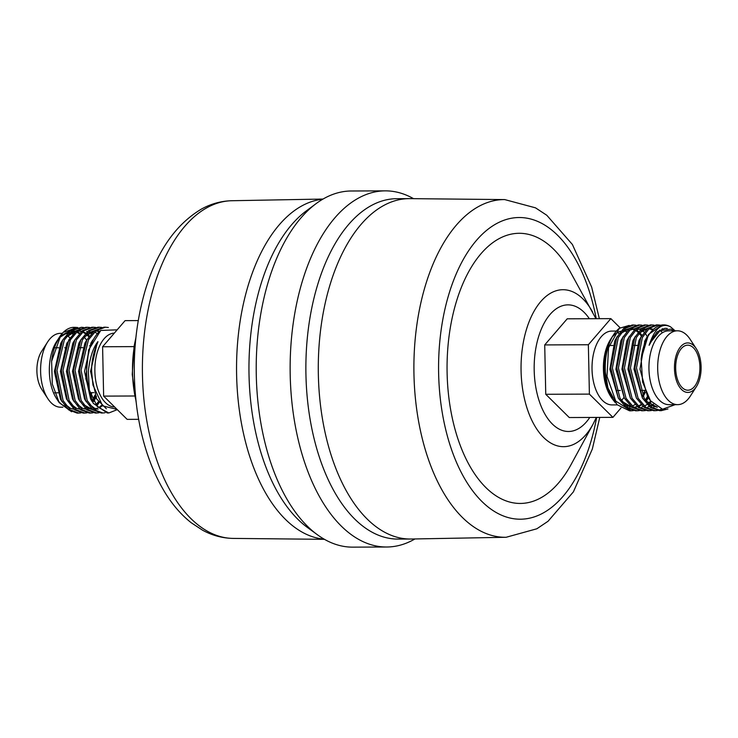 <?xml version="1.0" encoding="UTF-8"?>
<svg xmlns="http://www.w3.org/2000/svg" width="738" height="738" viewBox="0 0 738 738"><rect width="100%" height="100%" fill="white"/><g stroke="black" fill="none" stroke-linecap="round" stroke-linejoin="round"><path stroke-width="1.11" d="M71.595 411.758L59.234 402.69L52.315 384.101L51.614 361.316A42.887 23.081 -90.2 0 1 59.354 337.275A42.887 23.081 -90.2 0 1 74.04 327.331L77.564 327.497M74.686 327.349A42.887 23.081 -90.2 0 1 76.853 327.635M77.638 327.838A42.887 23.081 -90.2 0 1 79.805 328.668M51.614 361.316L60.239 336.906L75.359 327.331M81.374 327.303L70.599 330.596L62.767 339.914L55.368 370.255L61.485 400.568L68.634 409.848L77.103 413.096L78.717 413.086L70.248 409.858L63.099 400.596L56.964 370.301L64.354 339.941L72.176 330.606L81.374 327.303L83.588 327.478M92.923 399.876L94.861 395.227M80.931 412.865L78.717 413.086M86.955 412.837L84.741 413.059L76.272 409.83L69.123 400.568L62.988 370.264L70.378 339.914L78.2 330.578L87.398 327.275L85.802 327.285L76.614 330.578L68.791 339.895L61.392 370.245L67.509 400.549L74.658 409.83L83.126 413.068M99.021 402.699L96.964 405.78M87.398 327.275L89.612 327.451M91.807 327.257L82.619 330.569L74.787 339.914L67.416 370.282L73.56 400.568L80.71 409.83L89.178 413.04L90.765 413.04L82.296 409.811L75.147 400.54L69.012 370.236L76.401 339.877L84.233 330.55L93.422 327.248L95.636 327.423M92.979 412.81L90.765 413.04M99.445 327.229L97.85 327.229L88.643 330.55L80.82 339.886L73.44 370.255L79.584 400.54L86.733 409.802L95.202 413.022L96.789 413.012L88.32 409.774L81.162 400.503L75.036 370.199L82.435 339.849L90.257 330.523L99.455 327.229L101.659 327.404M99.003 412.791L96.779 413.012M117.314 409.636L108.837 412.966L97.398 406.822L89.344 390.079A42.887 23.081 -90.2 0 1 86.641 371.509A42.887 23.081 -90.2 0 1 100.774 330.44L88.625 349.895L85.783 378.511L93.219 403.289L107.25 412.966L108.837 412.966M89.344 390.079L88.329 371.463C89.741 358.41 92.748 348.705 97.351 342.358C98.505 340.541 97.96 342.164 95.728 347.229C92.831 355.531 91.466 363.576 91.632 371.371L92.96 385.07L102.619 405.854L117.056 409.387M663.6 324.895L662.3 324.904L648.49 334.471L641.174 358.871A42.887 23.081 -90.2 0 1 663.6 324.895A42.887 23.081 -90.2 0 1 670.547 326.851L675.141 330.809M657.872 324.914L656.276 324.923L647.826 328.226L640.75 337.561L634.874 367.911L642.521 398.206L650.418 407.459L659.643 410.688L661.239 410.679L652.023 407.459L644.117 398.197L636.479 367.911L642.346 337.552L649.422 328.226L657.862 324.914L660.086 325.126M660.436 410.66L665.519 409.35M667.945 408.944L661.248 410.679M657.42 410.512L655.215 410.706L645.99 407.477L638.093 398.216L630.446 367.93L636.331 337.57L643.398 328.244L651.839 324.941L650.243 324.951L641.802 328.253L634.735 337.58L628.85 367.93L636.488 398.225L644.394 407.487L653.619 410.715M661.737 409.064L658.222 410.356M651.839 324.941L654.062 325.144M645.824 324.969L644.219 324.978L635.778 328.272L628.711 337.598L622.826 367.948L630.464 398.243L638.37 407.505L647.595 410.734L649.191 410.734L639.966 407.505L632.06 398.243L624.422 367.948L630.307 337.598L637.374 328.272L645.824 324.969L648.038 325.172M651.396 410.54L649.191 410.725M639.8 324.997L638.195 324.997L629.763 328.299L622.688 337.617L616.802 367.967L624.44 398.262L632.337 407.533L641.562 410.762L643.158 410.752L633.942 407.524L626.036 398.262L618.398 367.967L624.283 337.617L631.359 328.29L639.8 324.997L642.014 325.2M645.372 410.559L643.158 410.752M647.263 336.528L645.298 333.355M639.348 410.586L637.134 410.78L627.909 407.551L620.012 398.28L612.374 367.976L618.269 337.635L625.335 328.309L633.776 325.015L632.171 325.024L623.739 328.318L616.673 337.635L610.778 367.976L618.407 398.28L626.304 407.551L635.529 410.789M633.776 325.015L635.99 325.227M612.282 398.133L605.824 382.948L604.127 369.258C603.795 361.362 605.059 353.364 607.9 345.264L610.206 340.236C606.673 346.556 604.883 356.251 604.865 369.323L607.937 387.93A42.887 23.081 -90.2 0 1 605.234 369.36A42.887 23.081 -90.2 0 1 613.426 334.978A42.887 23.081 -90.2 0 1 619.366 328.29L629.182 325.43M605.824 382.948L612.171 398.658L615.335 402.717M612.171 398.658L610.704 396.417A36.918 19.871 -90.2 0 1 603.416 369.184A36.918 19.871 -90.2 0 1 610.464 339.581L613.426 334.978M612.974 336.27A36.918 19.871 -90.2 0 1 620.741 331.297M622.558 331.048A36.918 19.871 -90.2 0 1 623.112 331.03A36.918 19.871 -90.2 0 1 626.534 331.565M610.63 339.434L610.206 340.236M699.892 366.934A22.509 12.112 89.8 0 0 687.687 345.172A22.509 12.112 89.8 0 0 675.676 368.437A22.509 12.112 89.8 0 0 687.881 390.199A22.509 12.112 89.8 0 0 699.892 366.934M114.611 406.97A36.918 19.871 -90.2 0 1 94.879 371.288A36.918 19.871 -90.2 0 1 114.325 333.133M59.234 402.69L56.623 398.704A36.918 19.871 -90.2 0 1 49.335 371.472A36.918 19.871 -90.2 0 1 56.392 341.879L57.748 339.775M59.695 337.718A36.918 19.871 -90.2 0 1 67.426 333.447M70.359 333.391A36.918 19.871 -90.2 0 1 72.914 334.01M62.859 407.191L60.617 407.201A36.918 19.871 -90.2 0 1 47.896 398.741A36.918 19.871 -90.2 0 1 40.608 371.509A36.918 19.871 -90.2 0 1 47.656 341.915A36.918 19.871 -90.2 0 1 60.313 333.355L62.324 333.345M67.416 335.762A36.918 19.871 -90.2 0 1 69.962 337.949M65.184 406.361A36.918 19.871 -90.2 0 1 57.942 400.559M47.896 398.741L41.789 389.415A24.76 13.33 -90.2 0 1 36.9 371.149A24.76 13.33 -90.2 0 1 41.632 351.297L47.656 341.915M616.405 331.058L611.728 331.076A36.918 19.871 89.8 0 0 592.033 369.231A36.918 19.871 89.8 0 0 612.033 404.913L617.236 404.894M621.387 400.513A36.918 19.871 89.8 0 0 623.933 397.478M619.016 333.604A36.918 19.871 89.8 0 0 617.429 332.598M696.368 386.703L690.344 396.085A36.918 19.871 -90.2 0 1 677.687 404.645L668.96 404.682A36.918 19.871 -90.2 0 1 648.951 369A36.918 19.871 -90.2 0 1 668.656 330.836L677.383 330.799A36.918 19.871 -90.2 0 1 690.104 339.259L696.211 348.585A24.76 13.33 -90.2 0 1 701.1 366.851A24.76 13.33 -90.2 0 1 696.368 386.703A24.76 13.33 -90.2 0 1 682.401 390.282A24.76 13.33 -90.2 0 1 674.467 368.511A24.76 13.33 -90.2 0 1 681.838 345.458A24.76 13.33 -90.2 0 1 696.211 348.585M677.687 404.645A36.918 19.871 -90.2 0 1 657.687 368.963A36.918 19.871 -90.2 0 1 677.383 330.799M414.95 538.952A178.079 95.829 -90.2 0 1 386.694 547.006L352.773 547.144A178.079 95.829 -90.2 0 1 317.405 534.755A178.079 95.829 -90.2 0 1 256.28 375.024A178.079 95.829 -90.2 0 1 316.03 203.679A178.079 95.829 -90.2 0 1 351.306 190.994L385.227 190.856A178.079 95.829 -90.2 0 1 413.548 198.67M317.405 534.755L307.432 527.467A170.201 91.586 -90.2 0 1 249.02 374.812A170.201 91.586 -90.2 0 1 306.122 211.05L316.03 203.679M386.694 547.006A178.079 95.829 -90.2 0 1 290.2 374.886A178.079 95.829 -90.2 0 1 385.227 190.856M504.746 199.592A168.845 90.857 -90.2 0 0 413.953 374.083A168.845 90.857 -90.2 0 0 506.139 537.273L411.278 539.017A170.201 91.586 -90.2 0 1 410.577 539.026L398.169 539.081A170.201 91.586 -90.2 0 1 305.938 374.572A170.201 91.586 -90.2 0 1 396.758 198.688L409.166 198.633A170.201 91.586 -90.2 0 1 409.867 198.633L504.746 199.592L535.511 207.839L546.803 215.275L572.393 244.481L591.645 287.073L599.357 318.678M410.577 539.026A170.201 91.586 -90.2 0 1 318.346 374.526A170.201 91.586 -90.2 0 1 409.166 198.633M592.586 311.98A78.486 42.241 -90.2 0 0 546 296.399A78.486 42.241 -90.2 0 0 521.074 370.827A78.486 42.241 -90.2 0 0 547.817 441.084A78.486 42.241 -90.2 0 0 593.057 424.166L570.991 464.7A135.082 72.693 -90.2 0 1 493.132 493.805A135.082 72.693 -90.2 0 1 447.108 372.893A135.082 72.693 -90.2 0 1 490.014 244.813A135.082 72.693 -90.2 0 1 570.188 271.63L595.944 318.696M324.166 539.164A170.201 91.586 -90.2 0 1 236.612 374.858A170.201 91.586 -90.2 0 1 322.764 199.214M648.25 397.976L646.174 401.297M633.324 410.614L631.11 410.808L615.75 401.103L607.005 376.306L608.546 347.699L619.366 328.29M607.937 387.93L617.023 404.682L629.523 410.808L631.11 410.808M645.335 400.18L647.457 396.454M641.174 358.871L642.614 382.044L650.464 400.743L662.521 409.221L675.215 404.655M674.108 330.818L670.897 329.13L659.984 330.67L651.303 341.445L649.108 345.301C654.597 328.521 661.746 322.368 670.547 326.851M117.167 329.831L100.774 330.44M105.027 412.763L102.803 412.985L94.335 409.747L87.185 400.476L81.06 370.162L88.459 339.812L96.291 330.495L105.488 327.202L103.873 327.211L94.676 330.513L86.844 339.849L79.464 370.218L85.608 400.513L92.757 409.774L101.226 412.994M105.488 327.202L108.375 327.506M80.986 329.286L80.516 329.102M79.575 328.779L76.641 328.161M75.313 328.069L64.464 332.026M59.354 337.275L53.477 348.65L57.472 340.19M61.337 335.412L70.147 330.947M71.817 330.882L75.433 331.528M620.095 327.773L610.852 318.631L567.208 318.816L544.718 344.923L545.751 394.286L569.275 417.542L612.918 417.357L620.944 408.04M610.852 318.631L588.361 344.747L589.394 394.11L612.918 417.357M589.394 394.11L545.751 394.286M588.361 344.747L544.718 344.923M138.237 320.587L125.082 320.643L102.6 346.749L103.634 396.112L134.74 395.992M103.634 396.112L127.148 419.369L138.643 419.322M102.6 346.749L134.048 346.62M596.645 417.431A150.838 81.171 -90.2 0 1 508.141 517.55A150.838 81.171 -90.2 0 1 438.63 373.419A150.838 81.171 -90.2 0 1 504.414 220.099A150.838 81.171 -90.2 0 1 596.239 318.696M589.773 417.459A63.311 34.068 -90.2 0 1 554.229 425.743A63.311 34.068 -90.2 0 1 534.192 370.291A63.311 34.068 -90.2 0 1 552.799 311.584A63.311 34.068 -90.2 0 1 589.367 318.724M135.977 400.679A78.486 42.241 -90.2 0 1 132.517 372.432A78.486 42.241 -90.2 0 1 135.727 339.249M231.861 200.727C221.179 200.985 211.013 203.78 201.354 209.112C175.017 224.896 156.124 252.599 144.694 292.22C134.168 329.517 131.622 368.511 137.037 409.203C141.687 442.08 151.207 470.189 165.607 493.519C173.006 505.355 181.539 515.087 191.197 522.725L202.489 530.161C212.24 535.484 222.498 538.233 233.254 538.408A168.845 90.857 -90.2 0 1 142.462 375.208A168.845 90.857 -90.2 0 1 231.861 200.727L323.05 199.048M648.942 404.756L657.346 407.284L646.073 401.26M638.794 333.364L647.604 328.41M649.237 328.373L652.752 329.166M651.248 401.776L648.997 403.861M648.333 397.837L645.925 401.02M641.488 404.959L638.638 406.454M636.322 407.136L633.757 407.394M631.968 407.256L621.977 401.371M620.723 333.438L629.532 328.484M631.165 328.447L634.671 329.24M636.691 330.273L638.527 331.593M639.634 332.589L641.986 335.292M645.298 392.376L643.176 396.472M649.108 345.301L650.907 340.799L657.244 331.814L664.929 328.309L667.253 328.419M650.03 400.134L647.558 396.629L640.003 369.111L644.883 340.827L647.466 336.224M662.549 328.733L663.361 329M642.401 397.994L633.979 369.138L638.859 340.845L641.442 336.251M659.541 330.098L660.215 330.523M655.833 406.278L653.84 406.942M636.377 398.022L627.955 369.166L632.835 340.873L635.418 336.27M641.174 330.356L647.66 328.364M656.543 332.469L657.115 333.05M653.425 404.212L650.824 405.845M649.237 406.537L647.816 406.97M630.363 398.059L621.931 369.184L626.811 340.901L629.403 336.288M635.15 330.384L641.636 328.392M644.477 328.807L646.368 329.535M653.545 336.113L654.016 336.814M650.741 401.112L648.019 403.751M647.078 404.479L644.8 405.863M643.213 406.555L641.792 406.998M624.339 398.086L615.907 369.212L620.787 340.919L623.379 336.307M629.127 330.403L635.612 328.41M638.453 328.834L640.344 329.563M641.396 330.117L644.09 332.146M650.556 341.574L650.879 342.312M647.927 396.721L645.418 400.31M641.054 404.498L638.776 405.891M637.189 406.583L633.711 407.358M632.143 407.385L624.846 404.858M618.315 398.105L609.883 369.24L614.763 340.947L617.355 336.334M623.103 330.43L629.588 328.438M632.429 328.862L634.32 329.582M638.997 333.078L641.488 336.159M644.532 341.602L644.781 342.155L644.523 341.611M645.04 390.374L642.66 395.439L645.03 390.374M635.031 404.525L632.743 405.918M631.156 406.61L629.735 407.044M60.258 336.869L70.211 330.892M72.001 330.744L75.746 331.261M76.881 331.639L79.75 333.106M84.206 336.989L86.66 340.19M89.685 345.633L89.925 346.15M91.918 392.662L90.949 395.245M66.282 336.851L76.235 330.864M78.025 330.716L81.77 331.233M82.905 331.62L85.774 333.087M86.743 333.751L89.326 336.002M95.709 345.605L96.06 346.371M96.457 396.444L93.744 401.463M99.445 401.924L96.567 405.42M101.992 405.965L99.676 407.736M97.665 408.778L97.001 409.027M95.977 409.322L94.16 409.608M92.527 409.581L83.662 404.682M84.353 336.786L94.307 330.79M96.097 330.642L99.842 331.159M90.802 392.662L90.423 393.723L90.792 392.662M62.195 401.896L60.461 399.055L54.409 371.537L60.802 343.235L62.647 340.144M69.132 333.327L76.328 330.744L80.036 331.076M82.545 331.934L83.053 332.174M83.772 332.552L85.34 333.548M86.697 334.6L88.846 336.676M93.228 400.476L95.359 396.38L93.237 400.503M74.031 407.736L66.485 399.027L60.433 371.509L66.826 343.216L75.156 333.308M98.403 401.823L95.995 404.858M74.243 401.841L72.508 399.009L66.457 371.482L72.85 343.188L74.695 340.089M101.429 405.448L99.086 407.394M97.305 408.437L96.327 408.87M92.582 409.627L86.078 407.69M80.267 401.823L78.532 398.981L72.49 371.463L78.874 343.161L80.719 340.061M87.204 333.253L94.482 330.661M96.051 330.679L98.108 331.002M86.3 401.795L84.566 398.954L78.514 371.435L84.898 343.142L86.752 340.024M92.324 401.776L90.59 398.935L84.538 371.408L90.922 343.115L92.767 340.015M106.373 408.76L96.613 398.907L90.562 371.38L97.351 342.358M83.145 413.068L84.741 413.059M91.826 327.257L93.422 327.248M655.215 410.706L653.61 410.715M637.134 410.78L635.538 410.789M54.557 392.81L58.367 392.8M90.082 392.662L93.874 392.653M616.433 390.494L620.326 390.476M640.538 390.393L644.431 390.374M54.815 347.782L58.708 347.773M64.732 347.746L65.267 347.746M78.92 347.69L82.813 347.672M609.164 345.495L612.946 345.476M633.259 345.393L637.687 345.375M506.139 537.273L536.84 528.786L548.066 521.249L573.417 491.831L592.319 449.082L599.763 417.413M593.057 424.166L596.35 417.431M136.143 402.145L132.25 374.526L134.085 346.38L135.875 337.773M233.254 538.408L324.452 539.33M101.217 412.994L102.813 412.985M641.479 336.187L638.96 333.124M638.019 332.229L635.27 330.246M634.191 329.72L630.704 328.844M629.099 328.862L625.464 329.886L620.51 333.76M645.39 400.273L647.918 396.693M648.361 403.354L650.704 401.075M652.263 329.637L648.785 328.77M647.171 328.788L643.554 329.803L638.582 333.687M662.632 332.607L660.104 330.587M645.824 400.918L656.719 406.896M663.019 329.12L662.087 328.89M89.473 404.35L94.455 408.179L98.108 409.184M99.344 331.593L95.608 331.03M93.837 331.178L84.114 337.128M83.44 404.369L88.551 408.262L92.084 409.212M95.977 408.769L97.176 408.308M97.315 333.576L94.907 332.22M93.32 331.611L92.637 331.427M77.425 404.396L82.508 408.28L86.06 409.239M89.953 408.797L91.152 408.335M95.958 404.811L98.385 401.795M91.291 333.604L89.639 332.607M87.287 331.639L86.614 331.445M71.401 404.424L76.448 408.28L80.036 409.258M83.929 408.815L85.128 408.363M88.809 336.722L86.632 334.655M85.267 333.631L83.606 332.635M81.263 331.666L80.59 331.473M79.427 331.242L77.527 331.104M75.765 331.251L66.042 337.201M65.378 404.452L70.479 408.335L74.012 409.286M77.896 408.843L79.095 408.391M79.243 333.65L77.582 332.663M75.239 331.685L74.566 331.5M73.403 331.261L71.503 331.122M69.732 331.27L60.027 337.22"/></g></svg>

